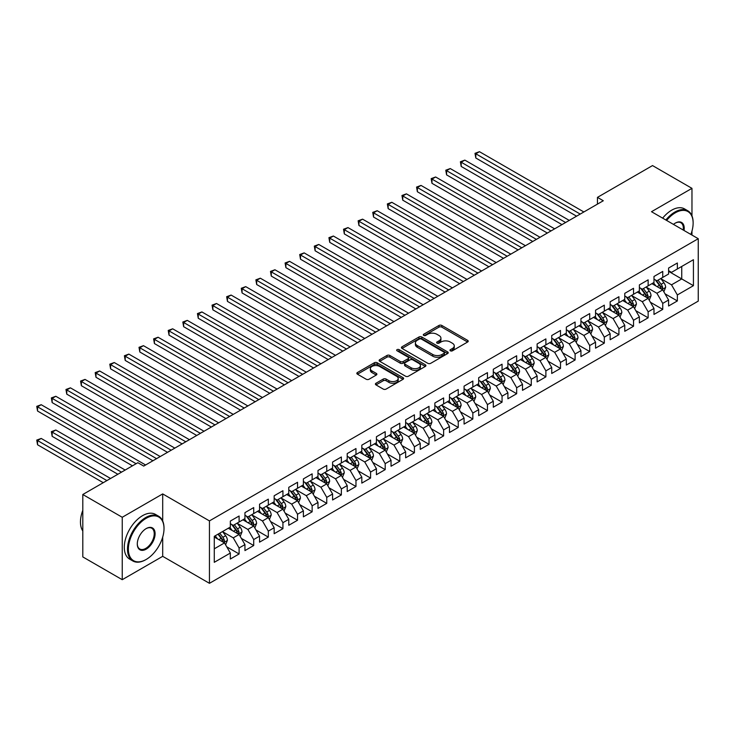 <?xml version="1.0" encoding="UTF-8"?>
<svg xmlns="http://www.w3.org/2000/svg" width="735" height="735" viewBox="0 0 735 735"><rect width="100%" height="100%" fill="white"/><g stroke="black" fill="none" stroke-linecap="round" stroke-linejoin="round"><path stroke-width="1.1" d="M450.39 350.815A1.424 0.818 0 0 0 452.392 350.815L467.625 342.014A2.03 1.167 0 0 0 468.223 341.187A2.03 1.167 0 0 0 467.625 340.36L441.818 325.458A2.03 1.167 0 0 0 438.951 325.458L423.718 334.25A1.424 0.818 0 0 0 423.296 334.838A1.424 0.818 0 0 0 423.718 335.417A1.424 0.818 0 0 0 425.721 335.417L427.696 334.278A6.486 3.748 0 0 1 436.875 334.278L439.025 335.518A6.486 3.748 0 0 1 440.926 338.164A6.486 3.748 0 0 1 439.025 340.819L437.049 341.95A1.424 0.818 0 0 0 436.636 342.538A1.424 0.818 0 0 0 437.049 343.116A1.424 0.818 0 0 0 439.061 343.116L441.028 341.977A6.486 3.748 0 0 1 450.206 341.977L452.356 343.217A6.486 3.748 0 0 1 454.258 345.863A6.486 3.748 0 0 1 452.356 348.519L450.39 349.649A1.424 0.818 0 0 0 449.967 350.237A1.424 0.818 0 0 0 450.39 350.815L450.39 349.649M375.998 383.247A2.03 1.167 0 0 0 375.41 384.074A2.03 1.167 0 0 0 375.998 384.901L383.238 389.081A2.03 1.167 0 0 0 386.114 389.081L403.028 379.315A2.03 1.167 0 0 0 403.625 378.479A2.03 1.167 0 0 0 403.028 377.652L377.22 362.75A2.03 1.167 0 0 0 374.354 362.75L357.43 372.526A2.03 1.167 0 0 0 356.842 373.352A2.03 1.167 0 0 0 357.43 374.179L366.177 379.232A2.03 1.167 0 0 0 369.043 379.232L376.292 375.043A2.03 1.167 0 0 0 376.88 374.216A2.03 1.167 0 0 0 376.292 373.389L371.947 370.89A5.421 3.133 0 0 1 370.357 368.676A5.421 3.133 0 0 1 373.711 365.782A5.421 3.133 0 0 1 379.618 366.462L396.615 376.265A5.421 3.133 0 0 1 398.205 378.479A5.421 3.133 0 0 1 394.851 381.373A5.421 3.133 0 0 1 388.944 380.693L386.114 379.067A2.03 1.167 0 0 0 383.238 379.067L375.998 383.247L375.998 384.901M162.701 520.977L162.701 493.911L122.24 517.275L82.798 494.508L137.868 462.71L143.711 466.082L603.297 200.747L597.454 197.375L597.454 204.119M162.701 493.911L209.447 520.904L698.25 238.7L698.25 301.111L209.447 583.314L209.447 520.904M691.966 215.842L691.966 188.344L651.504 211.708L698.25 238.7M691.966 188.344L652.524 165.577L597.454 197.375M427.834 363.329A2.03 1.167 0 0 0 430.701 363.329L447.624 353.563A2.03 1.167 0 0 0 448.221 352.736A2.03 1.167 0 0 0 447.624 351.909L421.816 337.007A2.03 1.167 0 0 0 418.95 337.007L402.027 346.773A2.03 1.167 0 0 0 401.429 347.6A2.03 1.167 0 0 0 402.027 348.436L427.834 363.329M397.644 351.119A1.424 0.818 0 0 1 399.087 351.321L399.087 349.63L425.326 364.781A2.03 1.167 0 0 1 425.923 365.607A2.03 1.167 0 0 1 425.326 366.434L408.412 376.21A2.03 1.167 0 0 1 405.536 376.21L379.729 361.308L379.729 359.645A2.03 1.167 0 0 0 379.131 360.481A2.03 1.167 0 0 0 379.729 361.308M379.729 359.645L386.968 355.464A2.03 1.167 0 0 1 389.835 355.464L400.309 361.51A2.03 1.167 0 0 0 403.175 361.51L407.98 358.735A2.03 1.167 0 0 0 408.568 357.908A2.03 1.167 0 0 0 407.98 357.081L397.084 350.788A1.424 0.818 0 0 1 396.661 350.209A1.424 0.818 0 0 1 397.543 349.456A1.424 0.818 0 0 1 399.087 349.63M668.593 271.334L681.74 278.933L681.74 266.447L693.427 259.703L677.358 268.973L677.358 262.992L668.593 268.045L668.593 274.036L662.75 277.407L662.75 271.426L653.985 276.479L653.985 282.47L648.141 285.841L648.141 279.86L639.376 284.914L639.376 290.904L633.533 294.276L633.533 288.295L624.768 293.348L624.768 299.338L618.925 302.71L618.925 296.729L610.16 301.782L610.16 307.772L604.317 311.144L604.317 305.163L595.552 310.216L595.552 316.206L589.709 319.578L589.709 313.597L580.944 318.65L580.944 324.64L575.101 328.012L575.101 322.031L566.336 327.084L566.336 333.074L560.493 336.446L560.493 330.465L551.728 335.518L551.728 341.509L545.884 344.88L545.884 338.899L537.12 343.952L537.12 349.943L531.276 353.315L531.276 347.333L522.511 352.387L522.511 358.377L516.668 361.749L516.668 355.768L507.903 360.821L507.903 366.811L502.06 370.183L502.06 364.202L493.295 369.255L493.295 375.245L487.452 378.617L487.452 372.636L478.687 377.689L478.687 383.679L472.844 387.051L472.844 381.07L464.079 386.123L464.079 392.113L458.236 395.485L458.236 389.504L449.471 394.557L449.471 400.547L443.628 403.919L443.628 397.938L434.863 402.991L434.863 408.982L429.019 412.353L429.019 406.372L420.255 411.425L420.255 417.416L414.411 420.787L414.411 414.806L405.646 419.86L405.646 425.85L399.803 429.222L399.803 423.241L391.038 428.294L391.038 434.284L385.195 437.656L385.195 431.675L376.43 436.728L376.43 442.718L370.578 446.09L370.578 440.109L361.813 445.162L361.813 451.152L355.97 454.524L355.97 448.543L347.205 453.596L347.205 459.586L341.362 462.958L341.362 456.977L332.597 462.03L332.597 468.02L326.753 471.392L326.753 465.411L317.989 470.464L317.989 476.455L312.145 479.826L312.145 473.845L303.38 478.898L303.38 484.889L297.537 488.261L297.537 482.279L288.772 487.333L288.772 493.323L282.929 496.695L282.929 490.714L274.164 495.767L274.164 501.757L268.321 505.129L268.321 499.148L259.556 504.201L259.556 510.191L253.713 513.563L253.713 507.582L244.948 512.635L244.948 518.625L239.105 521.997L239.105 516.016L230.34 521.069L230.34 527.059L214.271 536.339L214.271 562.312L230.34 553.042L224.497 542.917L214.271 537.009M693.427 259.703L693.427 285.676L677.358 294.956L671.514 284.831L660.921 278.721M665.019 293.816L677.358 300.946L677.358 294.956M677.358 300.946L668.593 305.999L668.593 300.018L662.75 303.39L656.906 293.265L646.313 287.155M650.411 302.25L662.75 309.38L662.75 303.39M662.75 309.38L653.985 314.433L653.985 308.452L648.141 311.824L642.298 301.699L631.705 295.589M635.803 310.685L648.141 317.814L648.141 311.824M648.141 317.814L639.376 322.867L639.376 316.886L633.533 320.258L627.69 310.133L617.097 304.024M621.194 319.119L633.533 326.248L633.533 320.258M633.533 326.248L624.768 331.301L624.768 325.32L618.925 328.692L613.082 318.567L602.489 312.458M606.586 327.553L618.925 334.682L618.925 328.692M618.925 334.682L610.16 339.735L610.16 333.754L604.317 337.126L598.474 327.002L587.881 320.892M591.978 335.987L604.317 343.116L604.317 337.126M604.317 343.116L595.552 348.169L595.552 342.188L589.709 345.56L583.866 335.436L573.272 329.326M577.361 344.421L589.709 351.55L589.709 345.56M589.709 351.55L580.944 356.604L580.944 350.623L575.101 353.994L569.258 343.87L558.664 337.76M562.753 352.855L575.101 359.985L575.101 353.994M575.101 359.985L566.336 365.038L566.336 359.057L560.493 362.428L554.649 352.304L544.056 346.194M548.145 361.289L560.493 368.419L560.493 362.428M560.493 368.419L551.728 373.472L551.728 367.491L545.884 370.863L540.041 360.738L529.448 354.628M533.537 369.723L545.884 376.853L545.884 370.863M545.884 376.853L537.12 381.906L537.12 375.925L531.276 379.297L525.433 369.172L514.84 363.062M518.928 378.158L531.276 385.287L531.276 379.297M531.276 385.287L522.511 390.34L522.511 384.359L516.668 387.731L510.825 377.606L500.232 371.497M504.32 386.592L516.668 393.721L516.668 387.731M516.668 393.721L507.903 398.774L507.903 392.793L502.06 396.165L496.217 386.04L485.624 379.931M489.712 395.026L502.06 402.155L502.06 396.165M502.06 402.155L493.295 407.208L493.295 401.227L487.452 404.599L481.609 394.474L471.016 388.365M475.104 403.46L487.452 410.589L487.452 404.599M487.452 410.589L478.687 415.642L478.687 409.661L472.844 413.033L467.001 402.909L456.407 396.799M460.496 411.894L472.844 419.023L472.844 413.033M472.844 419.023L464.079 424.077L464.079 418.096L458.236 421.467L452.392 411.343L441.799 405.233M445.888 420.328L458.236 427.458L458.236 421.467M458.236 427.458L449.471 432.511L449.471 426.53L443.628 429.901L437.784 419.777L427.191 413.667M431.28 428.762L443.628 435.892L443.628 429.901M443.628 435.892L434.863 440.945L434.863 434.964L429.019 438.336L423.176 428.211L412.583 422.101M416.671 437.196L429.019 444.326L429.019 438.336M429.019 444.326L420.255 449.379L420.255 443.398L414.411 446.77L408.568 436.645L397.975 430.535M402.063 445.63L414.411 452.76L414.411 446.77M414.411 452.76L405.646 457.813L405.646 451.832L399.803 455.204L393.96 445.079L383.367 438.97M387.455 454.065L399.803 461.194L399.803 455.204M399.803 461.194L391.038 466.247L391.038 460.266L385.195 463.638L379.352 453.513L368.759 447.404M372.847 462.499L385.195 469.628L385.195 463.638M385.195 469.628L376.43 474.681L376.43 468.7L370.578 472.072L364.735 461.947L354.151 455.838M358.239 470.933L370.578 478.062L370.578 472.072M370.578 478.062L361.813 483.115L361.813 477.134L355.97 480.506L350.126 470.382L339.542 464.272M343.631 479.367L355.97 486.496L355.97 480.506M355.97 486.496L347.205 491.55L347.205 485.569L341.362 488.94L335.518 478.816L324.934 472.706M329.023 487.801L341.362 494.931L341.362 488.94M341.362 494.931L332.597 499.984L332.597 494.003L326.753 497.375L320.91 487.25L310.326 481.14M314.415 496.235L326.753 503.365L326.753 497.375M326.753 503.365L317.989 508.418L317.989 502.437L312.145 505.809L306.302 495.684L295.718 489.574M299.806 504.669L312.145 511.799L312.145 505.809M312.145 511.799L303.38 516.852L303.38 510.871L297.537 514.243L291.694 504.118L281.11 498.008M285.198 513.103L297.537 520.233L297.537 514.243M297.537 520.233L288.772 525.286L288.772 519.305L282.929 522.677L277.086 512.552L266.493 506.443M270.59 521.538L282.929 528.667L282.929 522.677M282.929 528.667L274.164 533.72L274.164 527.739L268.321 531.111L262.478 520.986L251.885 514.877M255.982 529.972L268.321 537.101L268.321 531.111M268.321 537.101L259.556 542.154L259.556 536.173L253.713 539.545L247.87 529.42L237.276 523.311M241.374 538.406L253.713 545.535L253.713 539.545M253.713 545.535L244.948 550.588L244.948 544.607L239.105 547.979L233.261 537.855L222.668 531.745M226.766 546.84L239.105 553.97L239.105 547.979M239.105 553.97L230.34 559.023L230.34 553.042M230.34 523.688L233.261 525.378L239.105 521.997M214.271 548.824L224.497 542.917M244.948 515.253L247.87 516.944L253.713 513.563M233.261 537.855L239.105 534.483L228.3 528.245M244.948 544.607L239.105 534.483M259.556 506.819L262.478 508.51L268.321 505.129M247.87 529.42L253.713 526.049L242.908 519.81M259.556 536.173L253.713 526.049M274.164 498.385L277.086 500.076L282.929 496.695M262.478 520.986L268.321 517.615L257.516 511.376M274.164 527.739L268.321 517.615M288.772 489.951L291.694 491.642L297.537 488.261M277.086 512.552L282.929 509.18L272.125 502.942M288.772 519.305L282.929 509.18M303.38 481.517L306.302 483.207L312.145 479.826M291.694 504.118L297.537 500.746L286.733 494.508M303.38 510.871L297.537 500.746M317.989 473.083L320.91 474.773L326.753 471.392M306.302 495.684L312.145 492.312L301.341 486.074M317.989 502.437L312.145 492.312M332.597 464.649L335.518 466.339L341.362 462.958M320.91 487.25L326.753 483.878L315.949 477.64M332.597 494.003L326.753 483.878M347.205 456.214L350.126 457.905L355.97 454.524M335.518 478.816L341.362 475.444L330.557 469.206M347.205 485.569L341.362 475.444M361.813 447.78L364.735 449.471L370.578 446.09M350.126 470.382L355.97 467.01L345.165 460.771M361.813 477.134L355.97 467.01M376.43 439.346L379.352 441.037L385.195 437.656M364.735 461.947L370.578 458.576L359.773 452.337M376.43 468.7L370.578 458.576M391.038 430.912L393.96 432.603L399.803 429.222M379.352 453.513L385.195 450.142L374.381 443.903M391.038 460.266L385.195 450.142M405.646 422.478L408.568 424.168L414.411 420.787M393.96 445.079L399.803 441.707L388.99 435.469M405.646 451.832L399.803 441.707M420.255 414.044L423.176 415.734L429.019 412.353M408.568 436.645L414.411 433.273L403.598 427.035M420.255 443.398L414.411 433.273M434.863 405.61L437.784 407.3L443.628 403.919M423.176 428.211L429.019 424.839L418.206 418.601M434.863 434.964L429.019 424.839M449.471 397.176L452.392 398.866L458.236 395.485M437.784 419.777L443.628 416.405L432.814 410.167M449.471 426.53L443.628 416.405M464.079 388.741L467.001 390.432L472.844 387.051M452.392 411.343L458.236 407.971L447.422 401.733M464.079 418.096L458.236 407.971M478.687 380.307L481.609 381.998L487.452 378.617M467.001 402.909L472.844 399.537L462.03 393.298M478.687 409.661L472.844 399.537M493.295 371.873L496.217 373.564L502.06 370.183M481.609 394.474L487.452 391.103L476.638 384.864M493.295 401.227L487.452 391.103M507.903 363.439L510.825 365.13L516.668 361.749M496.217 386.04L502.06 382.669L491.246 376.43M507.903 392.793L502.06 382.669M522.511 355.005L525.433 356.695L531.276 353.315M510.825 377.606L516.668 374.234L505.855 367.996M522.511 384.359L516.668 374.234M537.12 346.571L540.041 348.261L545.884 344.88M525.433 369.172L531.276 365.8L520.463 359.562M537.12 375.925L531.276 365.8M551.728 338.137L554.649 339.827L560.493 336.446M540.041 360.738L545.884 357.366L535.071 351.128M551.728 367.491L545.884 357.366M566.336 329.703L569.258 331.393L575.101 328.012M554.649 352.304L560.493 348.932L549.679 342.694M566.336 359.057L560.493 348.932M580.944 321.269L583.866 322.959L589.709 319.578M569.258 343.87L575.101 340.498L564.287 334.26M580.944 350.623L575.101 340.498M595.552 312.834L598.474 314.525L604.317 311.144M583.866 335.436L589.709 332.064L578.895 325.825M595.552 342.188L589.709 332.064M610.16 304.4L613.082 306.091L618.925 302.71M598.474 327.002L604.317 323.63L593.503 317.391M610.16 333.754L604.317 323.63M624.768 295.966L627.69 297.657L633.533 294.276M613.082 318.567L618.925 315.196L608.111 308.957M624.768 325.32L618.925 315.196M639.376 287.532L642.298 289.222L648.141 285.841M627.69 310.133L633.533 306.761L622.72 300.523M639.376 316.886L633.533 306.761M653.985 279.098L656.906 280.788L662.75 277.407M642.298 301.699L648.141 298.327L637.337 292.089M653.985 308.452L648.141 298.327M668.593 270.664L671.514 272.354L677.358 268.973M656.906 293.265L662.75 289.893L651.945 283.655M668.593 300.018L662.75 289.893M82.798 494.508L82.798 556.919L122.24 579.695L162.701 556.331L209.447 583.314M122.24 517.275L122.24 579.695M691.966 235.071L691.966 231.102M671.514 284.831L681.74 278.933L693.427 285.676M162.701 556.331L162.701 537.092M450.95 351.008L452.356 350.2A6.486 3.748 0 0 0 454.258 347.554L454.258 345.863M440.926 338.164L440.926 339.855A6.486 3.748 0 0 1 439.025 342.501L437.619 343.309M467.598 342.032L441.818 327.148A2.03 1.167 0 0 0 438.951 327.148L424.279 335.61M447.624 351.909L447.624 353.563L421.816 338.697A2.03 1.167 0 0 0 418.95 338.697L402.054 348.445L402.027 346.773M444.041 353.315A1.424 0.818 0 0 0 444.454 352.736A1.424 0.818 0 0 0 444.041 352.157L421.385 339.074A1.424 0.818 0 0 0 419.373 339.074L417.296 340.277A6.486 3.748 0 0 0 415.394 342.923A6.486 3.748 0 0 0 417.296 345.579L432.786 354.518A6.486 3.748 0 0 0 441.965 354.518L444.041 353.315L444.041 355.005A1.424 0.818 0 0 0 444.454 354.426L444.454 352.736M415.394 342.923L415.394 344.614A6.486 3.748 0 0 0 417.296 347.26L417.296 345.579M444.041 355.005L441.965 356.199A6.486 3.748 0 0 1 432.786 356.199L417.296 347.26M379.756 361.317L386.968 357.155L386.968 355.464M408.568 357.908L408.568 359.599A2.03 1.167 0 0 1 407.98 360.426L403.175 363.2A2.03 1.167 0 0 1 400.309 363.2L389.835 357.155A2.03 1.167 0 0 0 386.968 357.155M399.087 351.321L425.299 366.453M411.168 367.785A5.421 3.133 0 0 0 417.076 368.465A5.421 3.133 0 0 0 420.429 365.571A5.421 3.133 0 0 0 418.84 363.356L412.849 359.902A2.03 1.167 0 0 0 409.983 359.902L405.178 362.667A2.03 1.167 0 0 0 404.59 363.494A2.03 1.167 0 0 0 405.178 364.33L411.168 367.785L411.168 369.466A5.421 3.133 0 0 0 417.076 370.146A5.421 3.133 0 0 0 420.429 367.252L420.429 365.571M404.59 363.494L404.59 365.185A2.03 1.167 0 0 0 405.178 366.012L405.178 364.33M411.168 369.466L405.178 366.012M398.205 378.479L398.205 380.17A5.421 3.133 0 0 1 394.851 383.064A5.421 3.133 0 0 1 388.944 382.384L386.114 380.748A2.03 1.167 0 0 0 383.238 380.748L376.026 384.91M370.357 368.676L370.357 370.357A5.421 3.133 0 0 0 371.947 372.571L371.947 370.89M376.265 375.061L371.947 372.571M403.028 377.652L403.028 379.315L377.22 364.441A2.03 1.167 0 0 0 374.354 364.441L357.458 374.198M663.834 291.767L665.644 287.348A5.476 3.16 -120 0 0 663.898 282.681L660.793 278.537M655.85 285.906L653.488 282.754M475.811 191.743L547.345 233.05L446.586 174.875L446.586 170.658L450.243 168.554L554.649 228.833M661.721 289.296L662.685 287.578A5.476 3.16 -120 0 0 661.123 284.289L658.018 280.145M656.245 280.402L660.076 285.52A2.793 1.608 60 0 1 660.581 286.365L662.685 287.578M655.28 279.842L659.368 285.299A5.476 3.16 60 0 1 660.93 288.589L661.05 288.91M580.209 214.069L475.811 153.79L479.459 151.686L583.866 211.965M576.562 216.182L475.811 158.007L475.811 153.79L475.003 153.33L479.459 151.686M475.811 158.007L475.003 153.33M649.226 300.202L651.035 295.782A5.476 3.16 -120 0 0 649.29 291.115L646.184 286.972M641.242 294.34L638.88 291.189M461.194 200.177L532.737 241.484L431.978 183.309L431.978 179.092L435.635 176.988L540.041 237.267M647.112 297.73L648.077 296.012A5.476 3.16 -120 0 0 646.515 292.723L643.41 288.579M641.637 288.837L645.468 293.954A2.793 1.608 60 0 1 645.973 294.799L648.077 296.012M640.672 288.276L644.76 293.734A5.476 3.16 60 0 1 646.322 297.023L646.433 297.344M634.617 308.636L636.427 304.216A5.476 3.16 -120 0 0 634.682 299.549L631.576 295.406M626.633 302.774L624.272 299.623M446.586 208.611L518.129 249.918L417.37 191.743L417.37 187.526L421.026 185.422L525.433 245.701M632.504 306.164L633.469 304.446A5.476 3.16 -120 0 0 631.907 301.157L628.802 297.013M627.029 297.271L630.86 302.388A2.793 1.608 60 0 1 631.365 303.233L633.469 304.446M626.064 296.71L630.152 302.168A5.476 3.16 60 0 1 631.714 305.457L631.824 305.778M565.601 222.503L461.194 162.224L464.851 160.12L569.258 220.399M561.953 224.616L461.194 166.441L461.194 162.224L460.395 161.764L464.851 160.12M461.194 166.441L460.395 161.764M550.993 230.937L445.787 170.198L450.243 168.554M446.586 174.875L445.787 170.198M690.872 234.437A25.201 14.553 120 0 0 693.133 223.091A25.201 14.553 120 0 0 675.318 212.801A25.201 14.553 120 0 0 666.627 220.436M665.864 219.995A25.826 14.911 -60 0 1 674.877 212.048A25.826 14.911 -60 0 1 687.785 210.77A25.826 14.911 -60 0 1 693.133 222.586A25.826 14.911 -60 0 1 693.133 222.843M673.462 224.386A12.605 7.276 -60 0 1 675.318 223.091L675.318 223.091A12.605 7.276 -60 0 1 684.028 230.487M683.219 230.018A11.98 6.918 120 0 0 680.867 222.751A11.98 6.918 120 0 0 675.088 223.229M662.648 218.148A25.826 14.911 -60 0 1 671.661 210.192A25.826 14.911 -60 0 1 684.579 208.915L687.785 210.77M145.76 559.702L146.201 559.445A25.201 14.553 120 0 0 164.015 528.575A25.201 14.553 120 0 0 146.201 518.285A25.201 14.553 120 0 0 128.377 549.155A25.201 14.553 120 0 0 146.201 559.445L145.76 559.702A25.826 14.911 -60 0 1 132.842 560.98A25.826 14.911 -60 0 1 128.891 540.289A25.826 14.911 -60 0 1 145.76 517.532A25.826 14.911 -60 0 1 158.668 516.255A25.826 14.911 -60 0 1 164.015 528.07A25.826 14.911 -60 0 1 164.015 528.327M146.201 528.575L146.201 528.575A12.605 7.276 -60 0 1 155.103 533.72A12.605 7.276 -60 0 1 146.201 549.155A12.605 7.276 -60 0 1 137.289 544.01A12.605 7.276 -60 0 1 146.201 528.575L146.201 528.575M137.289 543.753A11.98 6.918 120 0 0 139.769 548.99A11.98 6.918 120 0 0 145.76 548.402A11.98 6.918 120 0 0 153.587 537.836A11.98 6.918 120 0 0 151.75 528.235A11.98 6.918 120 0 0 145.971 528.713M82.798 530.973A25.826 14.911 -60 0 1 82.798 510.329M132.842 560.98L129.636 559.124A25.826 14.911 -60 0 1 125.676 538.433A25.826 14.911 -60 0 1 142.544 515.676A25.826 14.911 -60 0 1 155.452 514.399L158.668 516.255M620.009 317.07L621.819 312.651A5.476 3.16 -120 0 0 620.074 307.983L616.968 303.84M612.025 311.208L609.664 308.057M431.978 217.046L503.521 258.352L402.762 200.177L402.762 195.96L406.418 193.856L510.825 254.135M617.896 314.598L618.861 312.88A5.476 3.16 -120 0 0 617.299 309.591L614.194 305.448M612.42 305.705L616.252 310.822A2.793 1.608 60 0 1 616.757 311.668L618.861 312.88M611.456 305.144L615.544 310.602A5.476 3.16 60 0 1 617.106 313.891L617.216 314.212M605.401 325.504L607.211 321.085A5.476 3.16 -120 0 0 605.465 316.417L602.36 312.274M597.417 319.642L595.056 316.491M417.37 225.48L488.913 266.787L388.154 208.611L388.154 204.394L391.81 202.29L496.217 262.57M603.288 323.033L604.253 321.314A5.476 3.16 -120 0 0 602.691 318.025L599.585 313.882M597.812 314.139L601.643 319.256A2.793 1.608 60 0 1 602.149 320.102L604.253 321.314M596.848 313.579L600.936 319.036A5.476 3.16 60 0 1 602.498 322.325L602.608 322.647M536.385 239.371L431.179 178.633L435.635 176.988M431.978 183.309L431.179 178.633M521.776 247.805L416.57 187.067L421.026 185.422M417.37 191.743L416.57 187.067M590.793 333.938L592.603 329.519A5.476 3.16 -120 0 0 590.857 324.852L587.752 320.708M582.809 328.076L580.448 324.925M402.762 233.914L474.305 275.221L373.545 217.046L373.545 212.828L377.202 210.725L481.609 271.004M588.68 331.467L589.645 329.749A5.476 3.16 -120 0 0 588.083 326.459L584.977 322.316M583.204 322.573L587.035 327.691A2.793 1.608 60 0 1 587.541 328.536L589.645 329.749M582.239 322.013L586.328 327.47A5.476 3.16 60 0 1 587.89 330.759L588 331.081M507.168 256.239L401.962 195.501L406.418 193.856M402.762 200.177L401.962 195.501M576.185 342.372L577.995 337.953A5.476 3.16 -120 0 0 576.249 333.286L573.144 329.142M568.201 336.511L565.84 333.359M388.154 242.348L459.697 283.655L358.937 225.48L358.937 221.263L362.594 219.159L467.001 279.438M574.072 339.901L575.036 338.183A5.476 3.16 -120 0 0 573.465 334.894L570.369 330.75M568.596 331.007L572.427 336.125A2.793 1.608 60 0 1 572.933 336.97L575.036 338.183M567.631 330.447L571.72 335.904A5.476 3.16 60 0 1 573.282 339.193L573.392 339.515M492.56 264.673L387.354 203.935L391.81 202.29M388.154 208.611L387.354 203.935M561.577 350.806L563.387 346.387A5.476 3.16 -120 0 0 561.641 341.72L558.536 337.576M553.593 344.945L551.232 341.793M373.545 250.782L445.088 292.089L344.329 233.914L344.329 229.697L347.986 227.593L452.392 287.872M559.464 348.335L560.428 346.617A5.476 3.16 -120 0 0 558.857 343.328L555.761 339.184M553.988 339.441L557.819 344.559A2.793 1.608 60 0 1 558.324 345.404L560.428 346.617M553.023 338.881L557.112 344.338A5.476 3.16 60 0 1 558.673 347.627L558.784 347.949M477.952 273.108L372.746 212.369L377.202 210.725M373.545 217.046L372.746 212.369M546.969 359.24L548.779 354.821A5.476 3.16 -120 0 0 547.033 350.154L543.928 346.01M538.976 353.379L536.624 350.227M358.937 259.216L430.48 300.523L329.721 242.348L329.721 238.131L333.378 236.027L437.784 296.306M544.855 356.769L545.82 355.051A5.476 3.16 -120 0 0 544.249 351.762L541.153 347.618M539.38 347.875L543.211 352.993A2.793 1.608 60 0 1 543.716 353.838L545.82 355.051M538.415 347.315L542.504 352.772A5.476 3.16 60 0 1 544.065 356.062L544.176 356.383M463.344 281.542L358.138 220.803L362.594 219.159M358.937 225.48L358.138 220.803M532.361 367.675L534.17 363.255A5.476 3.16 -120 0 0 532.416 358.588L529.319 354.445M524.367 361.813L522.015 358.662M344.329 267.65L415.872 308.957L315.113 250.782L315.113 246.565L318.769 244.461L423.176 304.74M530.247 365.203L531.212 363.485A5.476 3.16 -120 0 0 529.641 360.196L526.545 356.052M524.772 356.31L528.603 361.427A2.793 1.608 60 0 1 529.108 362.272L531.212 363.485M523.807 355.749L527.895 361.207A5.476 3.16 60 0 1 529.457 364.496L529.567 364.817M448.736 289.976L343.53 229.237L347.986 227.593M344.329 233.914L343.53 229.237M517.752 376.109L519.562 371.69A5.476 3.16 -120 0 0 517.808 367.022L514.711 362.879M509.759 370.247L507.407 367.096M329.721 276.084L401.264 317.391L300.505 259.216L300.505 254.999L304.161 252.895L408.568 313.174M515.639 373.637L516.604 371.919A5.476 3.16 -120 0 0 515.033 368.63L511.937 364.487M510.163 364.744L513.995 369.861A2.793 1.608 60 0 1 514.5 370.706L516.604 371.919M509.199 364.183L513.287 369.641A5.476 3.16 60 0 1 514.849 372.93L514.959 373.251M434.128 298.41L328.922 237.671L333.378 236.027M329.721 242.348L328.922 237.671M503.135 384.543L504.954 380.124A5.476 3.16 -120 0 0 503.199 375.456L500.103 371.313M495.151 378.681L492.799 375.53M315.113 284.519L386.647 325.825L285.897 267.65L285.897 263.433L289.553 261.329L393.96 321.608M501.031 382.071L501.996 380.353A5.476 3.16 -120 0 0 500.425 377.064L497.329 372.921M495.555 373.178L499.387 378.295A2.793 1.608 60 0 1 499.892 379.141L501.996 380.353M494.591 372.617L498.679 378.075A5.476 3.16 60 0 1 500.241 381.364L500.351 381.685M419.52 306.844L314.314 246.106L318.769 244.461M315.113 250.782L314.314 246.106M488.527 392.977L490.346 388.558A5.476 3.16 -120 0 0 488.591 383.89L485.495 379.747M480.543 387.115L478.191 383.964M300.505 292.953L372.039 334.26L271.288 276.084L271.288 271.867L274.945 269.763L379.352 330.043M486.414 390.505L487.388 388.787A5.476 3.16 -120 0 0 485.817 385.498L482.72 381.355M480.947 381.612L484.778 386.729A2.793 1.608 60 0 1 485.284 387.575L487.388 388.787M479.983 381.052L484.062 386.509A5.476 3.16 60 0 1 485.633 389.798L485.743 390.12M404.911 315.278L299.705 254.54L304.161 252.895M300.505 259.216L299.705 254.54M473.919 401.411L475.738 396.992A5.476 3.16 -120 0 0 473.983 392.325L470.887 388.181M465.935 395.549L463.583 392.398M285.897 301.387L357.43 342.694L256.68 284.519L256.68 280.301L260.328 278.197L364.735 338.477M471.806 398.94L472.78 397.222A5.476 3.16 -120 0 0 471.208 393.932L468.103 389.789M466.339 390.046L470.17 395.164A2.793 1.608 60 0 1 470.676 396.009L472.78 397.222M465.374 389.486L469.454 394.943A5.476 3.16 60 0 1 471.025 398.232L471.135 398.554M390.303 323.712L285.097 262.974L289.553 261.329M285.897 267.65L285.097 262.974M459.311 409.845L461.121 405.426A5.476 3.16 -120 0 0 459.375 400.759L456.279 396.615M451.327 403.984L448.975 400.832M271.288 309.821L342.822 351.128L242.072 292.953L242.072 288.736L245.72 286.632L350.126 346.911M457.198 407.374L458.171 405.656A5.476 3.16 -120 0 0 456.6 402.367L453.495 398.223M451.731 398.48L455.562 403.598A2.793 1.608 60 0 1 456.067 404.443L458.171 405.656M450.766 397.92L454.846 403.377A5.476 3.16 60 0 1 456.417 406.666L456.527 406.988M375.695 332.146L270.489 271.408L274.945 269.763M271.288 276.084L270.489 271.408M444.703 418.279L446.512 413.86A5.476 3.16 -120 0 0 444.767 409.193L441.661 405.049M436.719 412.418L434.357 409.266M256.68 318.255L328.214 359.562L227.464 301.387L227.464 297.17L231.112 295.066L335.518 355.345M442.589 415.808L443.563 414.09A5.476 3.16 -120 0 0 441.992 410.801L438.887 406.657M437.123 406.914L440.954 412.032A2.793 1.608 60 0 1 441.459 412.877L443.563 414.09M436.158 406.354L440.237 411.811A5.476 3.16 60 0 1 441.808 415.1L441.919 415.422M361.087 340.581L255.881 279.842L260.328 278.197M256.68 284.519L255.881 279.842M430.094 426.713L431.904 422.294A5.476 3.16 -120 0 0 430.159 417.627L427.053 413.483M422.111 420.852L419.749 417.7M242.072 326.689L313.606 367.996L212.856 309.821L212.856 305.604L216.503 303.5L320.91 363.779M427.981 424.242L428.955 422.524A5.476 3.16 -120 0 0 427.384 419.235L424.279 415.091M422.515 415.348L426.346 420.466A2.793 1.608 60 0 1 426.851 421.311L428.955 422.524M421.55 414.788L425.629 420.245A5.476 3.16 60 0 1 427.2 423.535L427.311 423.856M346.479 349.015L241.273 288.276L245.72 286.632M242.072 292.953L241.273 288.276M415.486 435.148L417.296 430.728A5.476 3.16 -120 0 0 415.551 426.061L412.445 421.918M407.502 429.286L405.141 426.135M227.464 335.123L298.998 376.43L198.248 318.255L198.248 314.038L201.895 311.934L306.302 372.213M413.373 432.676L414.347 430.958A5.476 3.16 -120 0 0 412.776 427.669L409.671 423.525M407.907 423.783L411.738 428.9A2.793 1.608 60 0 1 412.243 429.745L414.347 430.958M406.942 423.222L411.021 428.68A5.476 3.16 60 0 1 412.592 431.969L412.702 432.29M331.871 357.449L226.656 296.71L231.112 295.066M227.464 301.387L226.656 296.71M400.878 443.582L402.688 439.162A5.476 3.16 -120 0 0 400.942 434.495L397.837 430.352M392.894 437.72L390.533 434.569M212.856 343.557L284.39 384.864L183.64 326.689L183.64 322.472L187.287 320.368L291.694 380.647M398.765 441.11L399.739 439.392A5.476 3.16 -120 0 0 398.168 436.103L395.062 431.959M393.289 432.217L397.13 437.334A2.793 1.608 60 0 1 397.635 438.179L399.739 439.392M392.334 431.656L396.413 437.114A5.476 3.16 60 0 1 397.984 440.403L398.094 440.724M317.263 365.883L212.048 305.144L216.503 303.5M212.856 309.821L212.048 305.144M386.27 452.016L388.08 447.597A5.476 3.16 -120 0 0 386.334 442.929L383.229 438.786M378.286 446.154L375.925 443.003M198.248 351.991L269.782 393.298L169.032 335.123L169.032 330.906L172.679 328.802L277.086 389.081M384.157 449.544L385.131 447.826A5.476 3.16 -120 0 0 383.56 444.537L380.454 440.394M378.681 440.651L382.522 445.768A2.793 1.608 60 0 1 383.027 446.614L385.131 447.826M377.726 440.09L381.805 445.548A5.476 3.16 60 0 1 383.376 448.837L383.486 449.158M302.655 374.317L197.439 313.579L201.895 311.934M198.248 318.255L197.439 313.579M371.662 460.45L373.472 456.031A5.476 3.16 -120 0 0 371.726 451.363L368.621 447.22M363.678 454.588L361.317 451.437M183.64 360.426L255.174 401.733L154.423 343.557L154.423 339.34L158.071 337.236L262.478 397.516M369.549 457.978L370.523 456.26A5.476 3.16 -120 0 0 368.952 452.971L365.846 448.828M364.073 449.085L367.913 454.202A2.793 1.608 60 0 1 368.419 455.048L370.523 456.26M363.118 448.525L367.197 453.982A5.476 3.16 60 0 1 368.768 457.271L368.878 457.593M288.046 382.751L182.831 322.013L187.287 320.368M183.64 326.689L182.831 322.013M357.054 468.884L358.864 464.465A5.476 3.16 -120 0 0 357.118 459.798L354.013 455.654M349.07 463.022L346.709 459.871M169.032 368.86L240.565 410.167L139.815 351.991L139.815 347.774L143.463 345.671L247.87 405.95M354.941 466.413L355.915 464.695A5.476 3.16 -120 0 0 354.344 461.405L351.238 457.262M349.465 457.519L353.305 462.637A2.793 1.608 60 0 1 353.811 463.482L355.915 464.695M348.509 456.959L352.589 462.416A5.476 3.16 60 0 1 354.16 465.705L354.27 466.027M273.438 391.185L168.223 330.447L172.679 328.802M169.032 335.123L168.223 330.447M342.446 477.318L344.256 472.899A5.476 3.16 -120 0 0 342.51 468.232L339.405 464.088M334.462 471.457L332.101 468.305M154.423 377.294L225.957 418.601L125.207 360.426L125.207 356.209L128.855 354.105L233.261 414.384M340.333 474.847L341.297 473.129A5.476 3.16 -120 0 0 339.735 469.84L336.63 465.696M334.857 465.953L338.697 471.071A2.793 1.608 60 0 1 339.202 471.916L341.297 473.129M333.901 465.393L337.981 470.85A5.476 3.16 60 0 1 339.552 474.139L339.662 474.461M258.83 399.619L153.615 338.881L158.071 337.236M154.423 343.557L153.615 338.881M327.838 485.752L329.647 481.333A5.476 3.16 -120 0 0 327.902 476.666L324.796 472.522M319.854 479.891L317.492 476.739M139.815 385.728L211.349 427.035L110.599 368.86L110.599 364.643L114.247 362.539L218.653 422.818M325.724 483.281L326.689 481.563A5.476 3.16 -120 0 0 325.127 478.274L322.022 474.13M320.249 474.387L324.08 479.505A2.793 1.608 60 0 1 324.594 480.35L326.689 481.563M319.284 473.827L323.372 479.284A5.476 3.16 60 0 1 324.943 482.573L325.054 482.895M313.229 494.186L315.039 489.767A5.476 3.16 -120 0 0 313.294 485.1L310.188 480.956M305.245 488.325L302.884 485.173M125.207 394.162L196.741 435.469L95.991 377.294L95.991 373.077L99.638 370.973L204.045 431.252M311.116 491.715L312.081 489.997A5.476 3.16 -120 0 0 310.519 486.708L307.414 482.564M305.641 482.821L309.472 487.939A2.793 1.608 60 0 1 309.986 488.784L312.081 489.997M304.676 482.261L308.764 487.718A5.476 3.16 60 0 1 310.335 491.008L310.446 491.329M298.621 502.621L300.431 498.201A5.476 3.16 -120 0 0 298.686 493.534L295.58 489.391M290.637 496.759L288.276 493.608M110.599 402.596L182.133 443.903L81.383 385.728L81.383 381.511L85.03 379.407L189.437 439.686M296.508 500.149L297.473 498.431A5.476 3.16 -120 0 0 295.911 495.142L292.806 490.998M291.032 491.256L294.864 496.373A2.793 1.608 60 0 1 295.378 497.218L297.473 498.431M290.068 490.695L294.156 496.153A5.476 3.16 60 0 1 295.727 499.442L295.837 499.763M284.013 511.055L285.823 506.636A5.476 3.16 -120 0 0 284.077 501.968L280.972 497.825M276.029 505.193L273.668 502.042M95.991 411.03L167.525 452.337L66.775 394.162L66.775 389.945L70.422 387.841L174.829 448.12M281.9 508.583L282.865 506.865A5.476 3.16 -120 0 0 281.303 503.576L278.197 499.433M276.424 499.69L280.255 504.807A2.793 1.608 60 0 1 280.77 505.652L282.865 506.865M275.46 499.129L279.548 504.587A5.476 3.16 60 0 1 281.119 507.876L281.229 508.197M269.405 519.489L271.215 515.07A5.476 3.16 -120 0 0 269.469 510.402L266.364 506.259M261.421 513.627L259.06 510.476M81.383 419.464L152.917 460.771L52.157 402.596L52.157 398.379L55.814 396.275L160.221 456.554M267.292 517.017L268.257 515.299A5.476 3.16 -120 0 0 266.695 512.01L263.589 507.867M261.816 508.124L265.647 513.241A2.793 1.608 60 0 1 266.162 514.087L268.257 515.299M260.851 507.563L264.94 513.021A5.476 3.16 60 0 1 266.511 516.31L266.621 516.632M254.797 527.923L256.607 523.504A5.476 3.16 -120 0 0 254.861 518.837L251.756 514.693M246.813 522.061L244.452 518.91M66.775 427.899L132.465 465.825L37.549 411.03L37.549 406.813L41.206 404.709L145.613 464.989M252.684 525.451L253.648 523.733A5.476 3.16 -120 0 0 252.087 520.444L248.981 516.301M247.208 516.558L251.039 521.675A2.793 1.608 60 0 1 251.545 522.521L253.648 523.733M246.243 515.998L250.332 521.455A5.476 3.16 60 0 1 251.894 524.744L252.013 525.066M240.189 536.357L241.999 531.938A5.476 3.16 -120 0 0 240.253 527.271L237.148 523.127M232.205 530.495L229.844 527.344M125.161 470.042L55.814 430.012L52.157 432.116L52.157 436.333L117.857 474.259M238.076 533.886L239.04 532.168A5.476 3.16 -120 0 0 237.478 528.878L234.373 524.735M232.6 524.992L236.431 530.11A2.793 1.608 60 0 1 236.936 530.955L239.04 532.168M231.635 524.432L235.724 529.889A5.476 3.16 60 0 1 237.286 533.178L237.396 533.5M52.157 436.333L51.358 431.656L121.505 472.155M51.358 431.656L55.814 430.012M244.222 408.054L139.007 347.315L143.463 345.671M139.815 351.991L139.007 347.315M229.614 416.488L124.399 355.749L128.855 354.105M125.207 360.426L124.399 355.749M215.006 424.922L109.791 364.183L114.247 362.539M110.599 368.86L109.791 364.183M200.398 433.356L95.182 372.617L99.638 370.973M95.991 377.294L95.182 372.617M185.79 441.79L80.574 381.052L85.03 379.407M81.383 385.728L80.574 381.052M171.172 450.224L65.966 389.486L70.422 387.841M66.775 394.162L65.966 389.486M156.564 458.658L51.358 397.92L55.814 396.275M52.157 402.596L51.358 397.92M225.581 544.791L227.391 540.372A5.476 3.16 -120 0 0 225.645 535.705L222.54 531.561M217.597 538.93L215.236 535.778M110.553 478.476L41.206 438.446L37.549 440.55L37.549 444.767L103.249 482.693M223.468 542.32L224.432 540.602A5.476 3.16 -120 0 0 222.87 537.313L219.765 533.169M218.396 533.959L221.823 538.544A2.793 1.608 60 0 1 222.328 539.389L224.432 540.602M218.01 534.18L221.116 538.323A5.476 3.16 60 0 1 222.677 541.612L222.788 541.934M37.549 444.767L36.75 440.09L106.897 480.589M36.75 440.09L41.206 438.446M136.113 463.721L36.75 406.354L41.206 404.709M37.549 411.03L36.75 406.354M452.356 350.2L452.356 348.519M437.049 343.116L437.049 341.95M439.025 342.501L439.025 340.819M423.718 335.417L423.718 334.25M438.951 327.148L438.951 325.458M441.818 327.148L441.818 325.458M467.625 342.014L467.625 340.36M418.95 338.697L418.95 337.007M421.816 338.697L421.816 337.007M432.786 356.199L432.786 354.518M441.965 356.199L441.965 354.518M389.835 357.155L389.835 355.464M400.309 363.2L400.309 361.51M403.175 363.2L403.175 361.51M407.98 360.426L407.98 358.735M425.326 366.434L425.326 364.781M383.238 380.748L383.238 379.067M386.114 380.748L386.114 379.067M388.944 382.384L388.944 380.693M376.292 375.043L376.292 373.389M357.43 374.179L357.43 372.526M374.354 364.441L374.354 362.75M377.22 364.441L377.22 362.75M662.06 289.498L665.607 287.449M661.123 284.289L663.898 282.681M657.081 286.622L659.368 285.299M647.452 297.932L650.999 295.883M646.515 292.723L649.29 291.115M642.473 295.057L644.76 293.734M632.844 306.366L636.391 304.318M631.907 301.157L634.682 299.549M627.865 303.491L630.152 302.168M618.236 314.8L621.782 312.752M617.299 309.591L620.074 307.983M613.256 311.925L615.544 310.602M603.628 323.235L607.174 321.186M602.691 318.025L605.465 316.417M598.648 320.359L600.936 319.036M589.02 331.669L592.566 329.62M588.083 326.459L590.857 324.852M584.04 328.793L586.328 327.47M574.412 340.103L577.958 338.054M573.465 334.894L576.249 333.286M569.432 337.227L571.72 335.904M559.804 348.537L563.35 346.488M558.857 343.328L561.641 341.72M554.824 345.661L557.112 344.338M545.195 356.971L548.742 354.922M544.249 351.762L547.033 350.154M540.216 354.095L542.504 352.772M530.587 365.405L534.134 363.356M529.641 360.196L532.416 358.588M525.608 362.53L527.895 361.207M515.979 373.839L519.526 371.791M515.033 368.63L517.808 367.022M511 370.964L513.287 369.641M501.371 382.273L504.917 380.225M500.425 377.064L503.199 375.456M496.391 379.398L498.679 378.075M486.763 390.708L490.309 388.659M485.817 385.498L488.591 383.89M481.783 387.832L484.062 386.509M472.155 399.142L475.701 397.093M471.208 393.932L473.983 392.325M467.166 396.266L469.454 394.943M457.547 407.576L461.093 405.527M456.6 402.367L459.375 400.759M452.558 404.7L454.846 403.377M442.939 416.01L446.485 413.961M441.992 410.801L444.767 409.193M437.95 413.134L440.237 411.811M428.33 424.444L431.868 422.395M427.384 419.235L430.159 417.627M423.342 421.568L425.629 420.245M413.722 432.878L417.26 430.829M412.776 427.669L415.551 426.061M408.733 430.003L411.021 428.68M399.114 441.312L402.651 439.264M398.168 436.103L400.942 434.495M394.125 438.437L396.413 437.114M384.506 449.746L388.043 447.698M383.56 444.537L386.334 442.929M379.517 446.871L381.805 445.548M369.898 458.181L373.435 456.132M368.952 452.971L371.726 451.363M364.909 455.305L367.197 453.982M355.29 466.615L358.827 464.566M354.344 461.405L357.118 459.798M350.301 463.739L352.589 462.416M340.682 475.049L344.219 473M339.735 469.84L342.51 468.232M335.693 472.173L337.981 470.85M326.074 483.483L329.611 481.434M325.127 478.274L327.902 476.666M321.085 480.607L323.372 479.284M311.465 491.917L315.003 489.868M310.519 486.708L313.294 485.1M306.477 489.041L308.764 487.718M296.857 500.351L300.394 498.302M295.911 495.142L298.686 493.534M291.868 497.476L294.156 496.153M282.249 508.785L285.786 506.737M281.303 503.576L284.077 501.968M277.26 505.91L279.548 504.587M267.641 517.22L271.178 515.171M266.695 512.01L269.469 510.402M262.652 514.344L264.94 513.021M253.024 525.654L256.57 523.605M252.087 520.444L254.861 518.837M248.044 522.778L250.332 521.455M238.416 534.088L241.962 532.039M237.478 528.878L240.253 527.271M233.436 531.212L235.724 529.889M223.807 542.522L227.354 540.473M222.87 537.313L225.645 535.705M218.828 539.646L221.116 538.323M693.133 223.091L693.133 222.586M164.015 528.575L164.015 528.07"/></g></svg>
